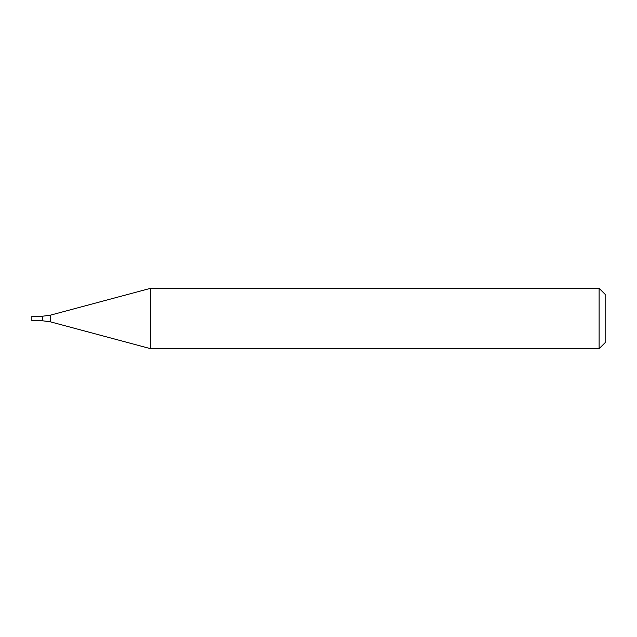 <?xml version="1.0" encoding="UTF-8"?>
<svg xmlns="http://www.w3.org/2000/svg" width="637" height="637" viewBox="0 0 637 637"><rect width="100%" height="100%" fill="white"/><g stroke="black" fill="none" stroke-linecap="round" stroke-linejoin="round"><path stroke-width="0.96" d="M599.114 348.67L599.114 288.33L150.547 288.33L150.547 348.67L599.114 348.67L605.15 342.642L605.15 294.358L599.114 288.33M50.219 321.789L50.219 315.211L42.408 316.239L42.408 320.761L31.85 320.761L31.85 316.239L42.408 316.239L42.408 320.761L50.219 321.789L150.547 348.67M50.219 315.211L150.547 288.33"/></g></svg>
